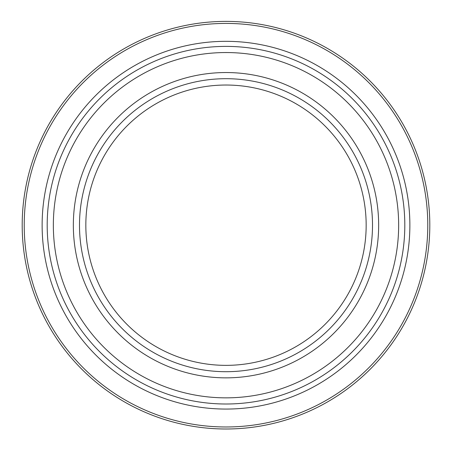 <?xml version="1.0" encoding="UTF-8"?>
<svg xmlns="http://www.w3.org/2000/svg" width="452" height="452" viewBox="0 0 452 452"><rect width="100%" height="100%" fill="white"/><g stroke="black" fill="none" stroke-linecap="round" stroke-linejoin="round"><path stroke-width="0.68" d="M226 371.702A146.504 146.504 0 0 0 352.876 151.945A146.504 146.504 0 0 0 99.124 151.945A146.504 146.504 0 0 0 226 371.702M226 365.357A140.16 140.16 0 0 0 347.385 155.115A140.16 140.16 0 0 0 104.615 155.115A140.16 140.16 0 0 0 226 365.357M226 428.999A203.801 203.801 0 0 0 402.5 123.294A203.801 203.801 0 0 0 49.5 123.294A203.801 203.801 0 0 0 226 428.999A203.801 203.801 0 0 0 402.5 123.294A203.801 203.801 0 0 0 49.5 123.294A203.801 203.801 0 0 0 226 428.999M226 404.003A178.806 178.806 0 0 0 380.85 135.792A178.806 178.806 0 0 0 71.15 135.792A178.806 178.806 0 0 0 226 404.003A178.806 178.806 0 0 0 380.85 135.792A178.806 178.806 0 0 0 71.15 135.792A178.806 178.806 0 0 0 226 404.003M226 426.976A201.778 201.778 0 0 0 400.743 124.306A201.778 201.778 0 0 0 51.257 124.306A201.778 201.778 0 0 0 226 426.976M226 409.066A183.868 183.868 0 0 0 385.234 133.261A183.868 183.868 0 0 0 66.766 133.261A183.868 183.868 0 0 0 226 409.066M226 397.85A172.653 172.653 0 0 0 375.522 138.871A172.653 172.653 0 0 0 76.478 138.871A172.653 172.653 0 0 0 226 397.85M226 377.855A152.657 152.657 0 0 0 358.204 148.866A152.657 152.657 0 0 0 93.796 148.866A152.657 152.657 0 0 0 226 377.855"/></g></svg>

